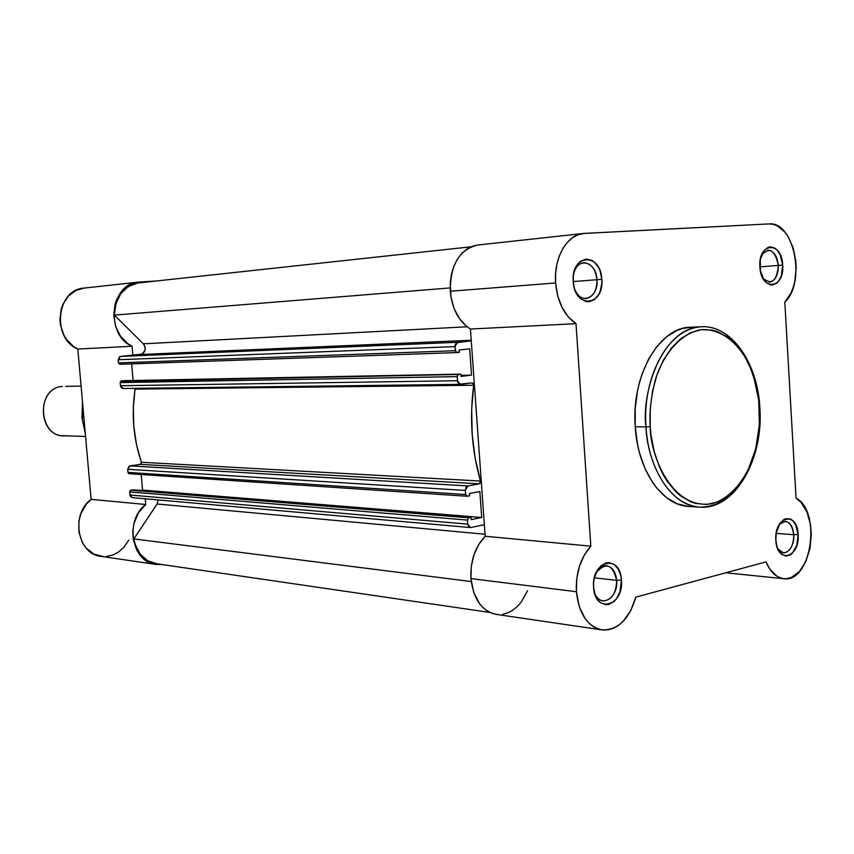 <?xml version="1.0" encoding="UTF-8"?>
<svg xmlns="http://www.w3.org/2000/svg" width="854" height="854" viewBox="0 0 854 854"><rect width="100%" height="100%" fill="white"/><g stroke="black" fill="none" stroke-linecap="round" stroke-linejoin="round"><path stroke-width="1.28" d="M596.957 279.706C596.423 262.007 578.147 256.285 573.867 272.842C575.852 266.758 579.119 263.395 583.688 262.744C591.096 263.213 595.516 268.871 596.957 279.706L573.215 281.564C570.814 253.884 600.853 252.111 601.803 279.322L596.957 279.706C596.946 290.648 593.306 296.925 586.036 298.537C581.446 298.601 577.774 295.794 575.02 290.104C581.425 305.775 598.729 297.288 596.957 279.706L601.803 279.322L600.202 271.294L598.654 267.729L594.373 262.135L591.79 260.331L586.218 259.072L580.837 261.068L578.468 263.224L574.87 269.437L573.781 273.248L573.215 277.347L573.781 285.748L574.87 289.709L578.468 296.402L580.837 298.879L586.218 301.601L589.036 301.761L594.373 299.647L598.654 294.641L600.202 291.278L601.803 283.475L601.803 279.322C604.386 306.351 574.507 309.297 573.215 281.574L596.957 279.706M616.652 580.357C612.692 564.313 605.849 561.761 596.113 572.692C598.974 567.782 602.476 565.455 606.628 565.711C612.371 566.917 615.713 571.796 616.652 580.357L594.373 577.816L616.652 580.357C616.268 593.306 611.752 600.17 603.095 600.97C598.996 600.255 596.028 597.17 594.203 591.715C598.974 609.276 618.542 599.049 616.652 580.357L621.434 580.079L616.652 580.357M593.573 587.274C591.224 560.438 620.516 553.445 621.434 580.079L620.911 576.13L618.371 569.202L614.197 564.451L608.987 562.583L606.244 562.85L600.992 565.764L596.722 571.422L594.117 578.991L593.573 583.122L593.573 587.274L595.174 595.003L598.686 600.97L600.992 602.999L606.244 604.739L608.987 604.408L614.186 601.397L616.449 598.846L619.876 592.142L621.434 580.079C623.954 606.265 594.822 614.368 593.573 587.274M793.782 534.7C791.562 522.061 786.726 518.613 779.296 524.367L785.338 521.314C790.163 522.253 792.982 526.715 793.782 534.7L776.179 533.366L793.782 534.7C793.537 545.877 790.078 551.94 783.396 552.89L777.78 548.909C783.556 558.9 794.999 548.556 793.782 534.7L798.127 534.444L793.782 534.7M775.838 540.198C773.97 516.158 797.401 510.575 798.127 534.444L795.682 524.634L792.341 520.278L790.324 519.04L785.99 518.666L783.823 519.563L779.937 523.353L776.275 532.8L775.838 540.198L777.108 547.147L779.905 552.57L781.752 554.438L785.947 556.135L790.281 554.961L792.298 553.349L796.857 545.204L798.127 534.444C800.102 557.961 776.798 564.441 775.838 540.198M778.304 265.413C775.261 250.542 769.764 246.881 761.821 254.46L767.757 250.169C773.649 250.66 777.172 255.741 778.304 265.413L759.9 266.864C757.989 242.152 781.944 240.743 782.691 265.071L778.304 265.413C778.282 275.18 775.389 280.763 769.593 282.151L763.241 278.842C771.973 285.087 776.991 280.614 778.304 265.413L782.691 265.071L780.193 254.684L776.777 249.656L774.717 248.034L770.276 246.87L768.066 247.382L764.095 250.532L760.348 259.445L760.338 270.59L764.063 280.144L765.942 282.375L770.233 284.852L772.486 285.012L776.734 283.176L778.592 281.244L781.399 275.746L782.691 265.071C784.719 289.26 760.882 291.609 759.9 266.864L778.304 265.413M759.943 407.87L759.419 408.041C760.327 420.488 758.8 435.177 754.861 452.097C748.542 474.685 732.988 497.893 711.969 503.679C671.906 510.564 649.819 454.563 650.214 426.616L646.019 426.904C646.275 452.727 662.768 503.668 699.565 507.148C717.381 507.02 731.803 497.818 742.841 479.521M583.325 233.484L477.589 245.045C459.356 249.464 450.239 264.857 450.25 291.246L555.612 282.962C553.584 258.004 566.907 234.69 583.325 233.484L768.952 223.929L773.148 224.292L777.279 225.819L784.879 232.074L788.146 236.633L793.185 247.948L795.832 261.175L796.163 268.06L794.796 281.468L793.142 287.649L790.889 293.242L784.815 302.102L796.045 498.16L801.073 502.376L807.041 512.112L810.542 524.847L811.3 534.262L809.966 548.535L805.834 561.484L799.376 571.561L791.338 577.517L785.573 578.777L782.68 578.553L777.097 576.386L769.774 569.084L766.017 561.889L635.814 597.138L630.7 610.749L623.036 621.499L618.467 625.416L613.588 628.192L608.507 629.761L603.372 630.049L598.323 629.035L593.509 626.751L589.057 623.249L585.118 618.606L579.172 606.479L576.397 591.715C575.681 572.97 580.496 557.79 590.829 546.165L485.189 536.269C474.973 547.04 470.223 561.153 470.938 578.606L576.397 591.715L576.738 578.788L579.439 566.245L584.264 555.089L590.829 546.165L576.023 323.666L568.337 316.983L562.071 307.461L557.705 295.826L555.612 282.962L555.602 273.579L556.861 264.473L559.306 256.008L562.861 248.525L567.355 242.322L572.607 237.625L578.414 234.615L584.531 233.388L768.952 223.929C794.092 220.919 806.304 282.695 784.815 302.102L796.045 498.16C821.943 511.386 811.236 583.335 783.769 578.702C776.265 577.688 770.34 572.084 766.017 561.889L635.814 597.138C629.163 619.47 617.837 630.38 601.835 629.878C587.349 626.43 578.873 613.706 576.397 591.715L470.938 578.606L473.692 592.366L479.574 603.725L483.481 608.069L487.88 611.379L492.641 613.546L497.636 614.528M690.544 327.253L682.506 328.512L677.03 330.434L666.494 336.85L656.897 346.489L648.634 359.011L642.091 373.945L639.561 382.133L637.554 390.684L635.227 408.532L635.227 426.733L646.019 426.904L635.227 426.733C637.586 470.319 662.192 505.589 688.772 506.454L699.565 507.148C672.984 506.294 648.389 470.789 646.019 426.904C641.973 375.504 670.08 326.634 701.305 326.762C657.954 329.879 641.343 399.202 646.019 426.904L650.214 426.616L650.225 408.863L652.477 391.452L656.865 375.119L663.195 360.537L671.18 348.315L680.467 338.889L690.662 332.622L701.347 329.676L712.097 330.124L717.371 331.598L727.448 336.935L732.166 340.725L736.618 345.219L744.571 356.107L751.029 369.174L753.623 376.379L758.694 399.832L759.409 424.63L755.726 448.83L747.901 470.543L740.642 482.745L736.5 487.986L727.32 496.494L722.367 499.675L717.243 502.077L706.621 504.458L695.861 503.497L690.566 501.746L680.382 495.747L675.61 491.541L666.942 480.909L663.142 474.568L659.758 467.64L654.388 452.257L651.058 435.391L650.214 426.616C649.189 413.24 650.908 397.59 655.392 379.667C662.544 355.83 679.901 333.081 701.347 329.676C722.804 328.288 740.93 346.073 749.791 366.249C755.651 381.61 758.864 395.541 759.419 408.041L759.868 407.828C757.786 363.238 731.697 324.862 701.305 326.762L690.502 327.253C659.267 327.135 631.181 375.685 635.227 426.733L637.543 444.518L639.539 453.015L645.101 468.771L652.52 482.361L656.833 488.168L666.419 497.551L676.934 503.689L687.961 506.39M477.664 245.045L472.732 246.133L466.999 248.973L461.811 253.371L457.381 259.178L453.89 266.16L451.478 274.038L450.239 282.514L450.997 297.299L454.221 308.796L459.527 318.723L466.487 326.303L470.426 329.046L485.189 536.269L478.699 544.542L473.927 554.908L471.269 566.565L470.938 578.606C473.394 599.102 481.784 611.016 496.121 614.357L601.76 629.868M502.728 614.304L507.756 612.884L512.603 610.332L517.118 606.724L521.196 602.155L527.612 590.68M576.023 323.666C564.259 315.585 557.459 302.017 555.612 282.962L450.25 291.246C452.076 308.956 458.801 321.552 470.426 329.046L576.023 323.666L590.829 546.165L485.189 536.269L470.426 329.046L576.023 323.666M466.903 496.238L129.157 473.724L127.972 472.401L465.611 494.519L467.191 496.227L469.625 495.758L469.465 493.484L479.852 491.509L469.465 493.484L469.625 495.758L466.924 496.238L465.611 494.519L465.323 490.442L127.705 469.294L130.032 465.878L467.907 485.947L465.964 487.485L465.323 490.442L467.907 485.947L479.329 483.823L467.907 485.947L130.032 465.878L140.355 464.362L479.329 483.823L480.503 481.048L141.422 462.249L480.503 481.048L480.407 482.82L479.329 483.823L140.355 464.362L141.422 462.249C133.384 438.721 131.281 414.339 135.113 389.114L473.682 385.239L471.664 409.557L472.145 434.024L475.123 458.054L480.503 481.048C471.675 450.282 469.401 418.343 473.682 385.239L472.251 382.87L460.359 384.385L457.424 380.735L120.446 385.709L120.168 382.581L121.343 380.916L123.563 380.681L458.438 374.436L120.457 381.46L120.168 382.581L457.136 376.625L458.438 374.436L460.893 374.137L123.563 380.681L460.893 374.137L461.064 376.433L471.547 375.119L469.668 348.827L471.547 375.119L460.979 375.312L471.547 375.119L461.064 376.433L460.893 374.137L458.438 374.436L457.189 375.845L457.424 380.735L120.446 385.709L120.168 382.581L457.136 376.625L457.755 382.24L459.484 384.204L472.134 382.87L473.329 383.521L473.682 385.239L135.113 389.114L135.06 388.335L133.32 407.657L133.79 426.317L136.512 444.656L141.508 462.932L140.355 464.362L129.061 466.263L127.705 469.294L465.323 490.442L465.611 494.519L127.972 472.401L127.705 469.294L128.121 472.956L129.402 473.714M137.494 283.037L470.981 246.806L137.494 283.037C122.944 286.666 115.237 297.352 114.393 315.105L450.101 287.926L114.393 315.105L143.365 343.82L114.393 315.105L115.909 303.65L120.745 293.712L128.271 286.549L137.494 283.037M467.085 326.783L143.365 343.82L467.085 326.783M456.783 352.585L119.827 364.284L118.46 362.886L118.194 359.747L120.531 356.438L119.56 356.769L118.194 359.747L454.968 346.607L457.584 342.273L120.531 356.438L140.632 354.495L471.227 340.276L140.632 354.495C145.511 352.435 146.418 348.88 143.365 343.82L145.031 346.788L145.041 350.311L142.095 354.09L120.531 356.438L457.584 342.273L471.259 340.821L456.495 342.7L455.086 345.048L455.267 350.727L118.46 362.886L118.194 359.747L454.968 346.607L455.79 352.104L459.324 352.296L456.783 352.585L455.267 350.727L118.46 362.886L119.838 364.284L456.698 352.585M459.164 349.991L459.324 352.296L459.164 349.991L469.668 348.827L459.164 349.991M131.655 363.879L133.085 380.489L131.655 363.879M470.234 527.537L132.231 497.626L129.936 495L467.746 524.142L468.793 526.769L470.287 527.537L467.746 524.142L467.458 520.086L129.669 491.904L130.833 490.185L468.75 517.812L467.458 520.086L468.75 517.812L471.173 517.321L471.344 519.595L481.699 517.481L479.852 491.509L481.699 517.481L142.554 490.079L141.209 474.525L142.554 490.079L481.699 517.481L471.344 519.595L471.173 517.321L133.032 489.844L471.173 517.321L468.75 517.812L133.032 489.844L130.352 490.377L129.723 491.306L129.669 491.904L467.458 520.086L467.746 524.142L129.936 495L129.669 491.904L130.235 496.131L132.285 497.626M140.334 490.431L142.554 490.079L140.334 490.431M470.896 527.505L484.357 524.698L470.896 527.505M156.762 563.757L147.635 560.726L140.099 554.011L135.135 544.414L133.843 538.917L157.093 503.988L485.04 534.241L157.093 503.988L158.236 499.921L157.093 503.988L133.843 538.917L471.227 581.542L133.843 538.917C136.683 552.933 144.038 561.174 155.908 563.64L489.876 612.446M460.327 384.385L123.093 388.485L120.446 385.709L121.396 387.78L123.125 388.485M123.093 388.485L460.114 384.375M85.186 432.305L81.984 417.905L85.186 432.305M83.927 418.001L82.347 417.969L83.927 418.001M84.044 288.097L76.155 290.349L68.501 295.975L62.961 304.291L61.2 309.169L59.94 319.695L60.485 325.032L63.836 335.088L66.548 339.529L73.636 346.607L77.81 349.04L132.092 346.276L132.861 355.243L132.092 346.276L127.801 343.703L120.521 336.252L115.642 326.431L113.742 315.339L115.034 304.27L116.849 299.135L122.538 290.392L130.406 284.489L139.533 282.055L156.442 280.987L138.455 282.14L83.991 288.097C56.481 289.389 51.421 338.397 77.81 349.04L91.132 499.366L86.147 504.33L80.788 513.884L78.91 521.132L78.952 532.298L82.347 542.557L86.286 548.236L94.121 554.225L103.345 556.562M155.77 564.387L161.726 564.494L151.831 563.448L145.885 560.502L140.739 555.922L136.704 549.965L133.213 539.173L132.797 531.348L133.95 523.534L138.455 512.816L145.735 504.479L145.244 498.779L145.735 504.479L91.132 499.366C70.359 514.119 77.394 554.299 100.932 556.338L155.748 564.387C131.623 562.338 124.396 520.054 145.735 504.479L91.132 499.366L77.81 349.04L132.092 346.276C104.989 335.035 110.198 283.411 138.455 282.14M106.536 556.477L112.813 555.015L118.685 551.919L123.819 547.371L128.73 540.198M82.614 403.237L82.347 417.969L82.614 403.237M81.087 386.061L65.929 386.371M66.815 435.604C39.028 440.536 34.256 388.186 62.417 386.424C36.21 387.865 37.501 436.245 63.708 435.753L85.56 436.49M699.565 507.148C734.707 510.286 763.732 459.26 759.868 407.945M725.761 572.788L783.737 578.702M85.315 433.693L81.995 417.937L82.475 401.668"/></g></svg>
